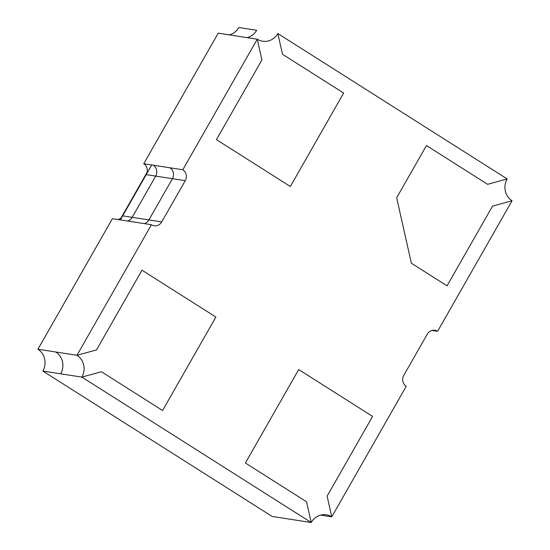 <?xml version="1.0" encoding="UTF-8"?>
<svg xmlns="http://www.w3.org/2000/svg" width="550" height="550" viewBox="0 0 550 550"><rect width="100%" height="100%" fill="white"/><g stroke="black" fill="none" stroke-linecap="round" stroke-linejoin="round"><path stroke-width="0.82" d="M117.982 219.553A7.982 7.466 98.8 0 0 122.698 215.854L132.179 217.326L155.691 176.096L132.179 217.326L148.906 219.917A7.982 7.466 -81.2 0 1 144.189 223.609A7.982 7.466 -81.2 0 0 148.906 219.917L172.418 178.688L148.906 219.917L161.728 221.904L185.247 180.675A7.982 7.466 98.8 0 0 182.792 169.764L257.262 39.215A15.964 14.932 98.8 0 0 262.653 41.243A15.964 14.932 98.8 0 0 277.839 33.55L282.494 54.278L343.647 93.046L290.345 186.498L216.452 139.645L261.917 59.943L257.262 39.215L236.074 35.929L257.262 39.215L261.917 59.943L216.452 139.645L290.345 186.498L343.647 93.046L282.494 54.278L277.839 33.55L507.162 178.936L487.609 184.319L426.456 145.551L396.674 197.773L411.373 263.23L447.047 285.849L492.511 206.14L512.057 200.757L437.594 331.313A7.982 7.466 98.8 0 0 434.899 330.296A7.982 7.466 98.8 0 0 427.302 334.146L403.789 375.368A7.982 7.466 98.8 0 0 406.237 386.279L331.774 516.835A15.964 14.932 98.8 0 0 326.377 514.8A15.964 14.932 98.8 0 0 311.197 522.5L306.536 501.772L245.389 462.997L298.691 369.552L372.584 416.398L327.119 496.107L331.774 516.835L320.623 515.109L331.774 516.835L327.119 496.107L372.584 416.398L298.691 369.552L245.389 462.997L306.536 501.772L311.197 522.5L81.874 377.107L101.427 371.724L162.58 410.499L215.882 317.048L141.989 270.201L96.525 349.91L76.972 355.286L151.442 224.737A7.982 7.466 98.8 0 0 154.137 225.754A7.982 7.466 98.8 0 0 161.728 221.904M122.698 215.854L146.211 174.632A7.982 7.466 98.8 0 0 143.763 163.721L169.971 167.778A7.982 7.466 -81.2 0 1 172.418 178.688L185.247 180.675M169.971 167.784L153.244 165.186A7.982 7.466 -81.2 0 1 155.691 176.096L172.418 178.688A7.982 7.466 -81.2 0 0 169.971 167.778L182.792 169.764M132.179 217.326A7.982 7.466 -81.2 0 1 127.463 221.018A7.982 7.466 -81.2 0 0 132.179 217.326M290.001 519.221L311.197 522.5L272.161 516.45L42.838 371.064A15.964 14.932 98.8 0 0 37.943 349.243L112.406 218.687L151.442 224.737M37.943 349.243L55.784 352.007A15.964 14.932 -81.2 0 1 60.686 373.828L81.874 377.107L101.427 371.724L162.58 410.499L215.882 317.048L141.989 270.201L96.525 349.91L76.972 355.286A15.964 14.932 -81.2 0 1 81.874 377.107L42.838 371.064M55.784 352.007L76.972 355.286L55.784 352.007A15.964 14.932 -81.2 0 1 60.686 373.828M256.651 30.264A15.964 14.932 98.8 0 1 247.225 37.654A15.964 14.932 98.8 0 0 256.651 30.264L238.803 27.5A15.964 14.932 98.8 0 1 229.377 34.891M432.018 330.447L437.594 331.313M143.763 163.721L218.226 33.165L236.074 35.929M492.511 206.14L512.057 200.757A15.964 14.932 -81.2 0 1 507.162 178.936L487.609 184.319L426.456 145.551L396.674 197.773L411.373 263.23L447.047 285.849L492.511 206.14M121.887 220.158L138.614 222.75M153.244 165.186A7.982 7.466 -81.2 0 1 155.691 176.096L146.211 174.632M121.151 217.807L147.118 172.274M120.374 219.924L151.731 164.952M122.547 216.109L146.355 174.371"/></g></svg>
